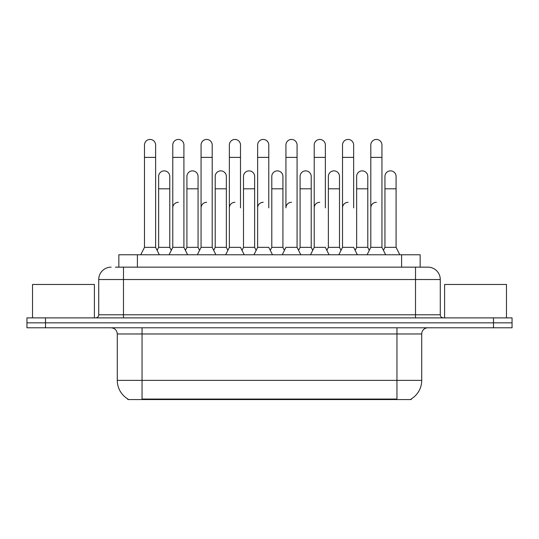 <?xml version="1.0" encoding="UTF-8"?>
<svg xmlns="http://www.w3.org/2000/svg" width="539" height="539" viewBox="0 0 539 539"><rect width="100%" height="100%" fill="white"/><g stroke="black" fill="none" stroke-linecap="round" stroke-linejoin="round"><path stroke-width="0.81" d="M118.843 267.149L118.843 254.772L420.157 254.772L420.157 267.149M411.196 398.954L411.196 399.561L127.804 399.561L127.804 398.954M127.992 399.062A21.654 21.654 0 0 1 117.286 380.379L142.04 380.379L142.04 399.062L396.96 399.062L396.96 380.379L421.714 380.379L421.714 333.971A6.185 6.185 0 0 1 427.899 327.786M117.286 380.379L117.286 333.971C116.923 330.218 114.861 328.15 111.101 327.786M411.008 399.062A21.654 21.654 0 0 0 421.714 380.379M45.512 317.889L512.05 317.889L512.05 322.834L26.95 322.834L26.95 327.786L45.512 327.786L45.512 322.834L26.95 322.834L26.95 317.889L45.512 317.889L45.512 322.834L512.05 322.834L512.05 327.786L45.512 327.786M115.717 267.149L423.566 267.149M115.434 267.149L123.478 267.149L123.478 279.525L98.725 279.525L98.725 314.789A3.093 3.093 0 0 1 95.632 317.889M111.101 267.149A12.377 12.377 0 0 0 98.725 279.525M440.275 279.525L415.522 279.525L415.522 267.149L427.899 267.149A12.377 12.377 0 0 1 440.275 279.525L440.275 314.789C440.444 316.656 441.475 317.687 443.368 317.889M367.086 254.772L370.805 247.347L381.942 247.347L385.654 254.772M381.942 247.347L381.942 145.004A5.572 5.572 0 0 0 376.37 139.439A5.572 5.572 0 0 1 376.721 139.453M370.805 247.347L370.805 157.381L381.942 157.381M370.805 157.381L370.805 145.004A5.572 5.572 0 0 1 376.37 139.439M383.445 250.359L384.947 247.347L396.084 247.347L399.797 254.772M396.084 247.347L396.084 176.442A5.572 5.572 0 0 0 390.863 170.883A5.572 5.572 0 0 1 396.084 176.442M384.947 247.347L384.947 188.812L396.084 188.812M384.947 188.812L384.947 176.442A5.572 5.572 0 0 1 390.863 170.883M370.805 207.872A5.572 5.572 0 0 1 376.37 202.307M338.802 254.772L342.514 247.347L353.651 247.347L357.364 254.772M353.651 207.872L353.651 145.004A5.572 5.572 0 0 0 348.079 139.439A5.572 5.572 0 0 1 348.43 139.453M342.514 247.347L342.514 157.381L353.651 157.381M342.514 157.381L342.514 145.004A5.572 5.572 0 0 1 348.079 139.439M310.511 254.772L314.224 247.347L325.361 247.347L329.073 254.772M325.361 207.872L325.361 145.004A5.572 5.572 0 0 0 319.789 139.439A5.572 5.572 0 0 1 320.139 139.453M282.22 254.772L285.933 247.347L297.07 247.347L298.572 250.359L300.082 247.347L311.219 247.347L312.721 250.359L314.224 247.347L314.224 157.381L325.361 157.381M314.224 157.381L314.224 145.004A5.572 5.572 0 0 1 319.789 139.439M291.505 202.307A5.572 5.572 0 0 0 285.933 207.872L285.933 157.381L297.07 157.381L297.07 247.347L300.782 254.772M285.933 157.381L285.933 145.004A5.572 5.572 0 0 1 291.855 139.453A5.572 5.572 0 0 1 297.07 145.004L297.07 157.381M253.93 254.772L257.642 247.347L268.779 247.347L272.491 254.772M268.779 207.872L268.779 145.004A5.572 5.572 0 0 0 263.214 139.439A5.572 5.572 0 0 1 263.564 139.453M241.998 250.359L243.5 247.347L254.637 247.347L256.14 250.359L257.642 247.347L257.642 157.381L268.779 157.381M257.642 157.381L257.642 145.004A5.572 5.572 0 0 1 263.214 139.439M355.154 250.359L356.656 247.347L367.793 247.347L369.296 250.359M367.793 247.347L367.793 176.442A5.572 5.572 0 0 0 362.579 170.883A5.572 5.572 0 0 1 367.793 176.442M356.656 247.347L356.656 188.812L367.793 188.812M356.656 188.812L356.656 176.442A5.572 5.572 0 0 1 362.579 170.883M326.863 250.359L328.366 247.347L339.503 247.347L341.012 250.359M339.503 247.347L339.503 176.442A5.572 5.572 0 0 0 334.288 170.883A5.572 5.572 0 0 1 339.503 176.442M328.366 247.347L328.366 188.812L339.503 188.812M328.366 188.812L328.366 176.442A5.572 5.572 0 0 1 334.288 170.883M311.219 247.347L311.219 176.442A5.572 5.572 0 0 0 305.997 170.883A5.572 5.572 0 0 1 311.219 176.442M300.082 247.347L300.082 188.812L311.219 188.812M300.082 188.812L300.082 176.442A5.572 5.572 0 0 1 305.997 170.883M342.514 207.872A5.572 5.572 0 0 1 348.079 202.307M94.392 317.889L94.392 284.471L32.522 284.471L32.522 317.889M506.478 317.889L506.478 284.471L444.608 284.471L444.608 317.889M270.288 250.359L271.791 247.347L282.928 247.347L284.43 250.359M282.928 247.347L282.928 176.442A5.572 5.572 0 0 0 277.706 170.883A5.572 5.572 0 0 1 282.928 176.442M271.791 247.347L271.791 188.812L282.928 188.812M271.791 188.812L271.791 176.442A5.572 5.572 0 0 1 277.706 170.883M314.224 207.872A5.572 5.572 0 0 1 319.789 202.307M297.07 247.347L297.07 207.872M257.642 247.347L257.642 207.872A5.572 5.572 0 0 1 263.214 202.307M225.646 254.772L229.358 247.347L240.495 247.347L244.207 254.772M240.495 207.872L240.495 145.004A5.572 5.572 0 0 0 234.923 139.439A5.572 5.572 0 0 1 235.273 139.453M197.355 254.772L201.067 247.347L212.204 247.347L213.707 250.359L215.209 247.347L226.346 247.347L227.849 250.359L229.358 247.347L229.358 157.381L240.495 157.381M229.358 157.381L229.358 145.004A5.572 5.572 0 0 1 234.923 139.439M185.416 250.359L186.918 247.347L198.062 247.347L199.565 250.359L201.067 247.347L201.067 157.381L212.204 157.381L212.204 247.347L215.917 254.772M201.067 157.381L201.067 145.004A5.572 5.572 0 0 1 206.983 139.453A5.572 5.572 0 0 1 212.204 145.004L212.204 157.381M169.064 254.772L172.776 247.347L183.914 247.347L187.626 254.772M183.914 247.347L183.914 145.004A5.572 5.572 0 0 0 178.348 139.439A5.572 5.572 0 0 1 178.699 139.453M172.776 247.347L172.776 157.381L183.914 157.381M172.776 157.381L172.776 145.004A5.572 5.572 0 0 1 178.348 139.439M140.773 254.772L144.486 247.347L155.623 247.347L159.335 254.772M155.623 247.347L155.623 145.004A5.572 5.572 0 0 0 150.058 139.439A5.572 5.572 0 0 1 150.408 139.453M144.486 247.347L144.486 157.381L155.623 157.381M144.486 157.381L144.486 145.004A5.572 5.572 0 0 1 150.058 139.439M254.637 247.347L254.637 176.442A5.572 5.572 0 0 0 249.416 170.883A5.572 5.572 0 0 1 254.637 176.442M243.5 247.347L243.5 188.812L254.637 188.812M243.5 188.812L243.5 176.442A5.572 5.572 0 0 1 249.416 170.883M226.346 247.347L226.346 176.442A5.572 5.572 0 0 0 221.131 170.883A5.572 5.572 0 0 1 226.346 176.442M215.209 247.347L215.209 188.812L226.346 188.812M215.209 188.812L215.209 176.442A5.572 5.572 0 0 1 221.131 170.883M198.062 247.347L198.062 176.442A5.572 5.572 0 0 0 192.841 170.883A5.572 5.572 0 0 1 198.062 176.442M186.918 247.347L186.918 188.812L198.062 188.812M186.918 188.812L186.918 176.442A5.572 5.572 0 0 1 192.841 170.883M157.132 250.359L158.634 247.347L169.772 247.347L171.274 250.359M169.772 247.347L169.772 176.442A5.572 5.572 0 0 0 164.55 170.883A5.572 5.572 0 0 1 169.772 176.442M158.634 247.347L158.634 188.812L169.772 188.812M158.634 188.812L158.634 176.442A5.572 5.572 0 0 1 164.55 170.883M229.358 247.347L229.358 207.872A5.572 5.572 0 0 1 234.923 202.307M212.204 247.347L212.204 207.872M201.067 207.872A5.572 5.572 0 0 1 206.632 202.307M172.776 207.872A5.572 5.572 0 0 1 178.348 202.307M394.487 399.561L394.487 398.954M144.513 399.561L144.513 398.954M137.405 267.149L137.405 254.772M401.595 267.149L401.595 254.772M396.96 327.786L396.96 333.971L117.286 333.971M421.714 333.971L396.96 333.971L396.96 380.379L142.04 380.379L142.04 327.786M493.488 327.786L493.488 317.889M123.478 317.889L123.478 314.789L440.275 314.789M98.725 314.789L123.478 314.789L123.478 279.525L415.522 279.525L415.522 317.889M291.505 139.439A5.572 5.572 0 0 1 291.855 139.453M206.632 139.439A5.572 5.572 0 0 1 206.983 139.453"/></g></svg>
